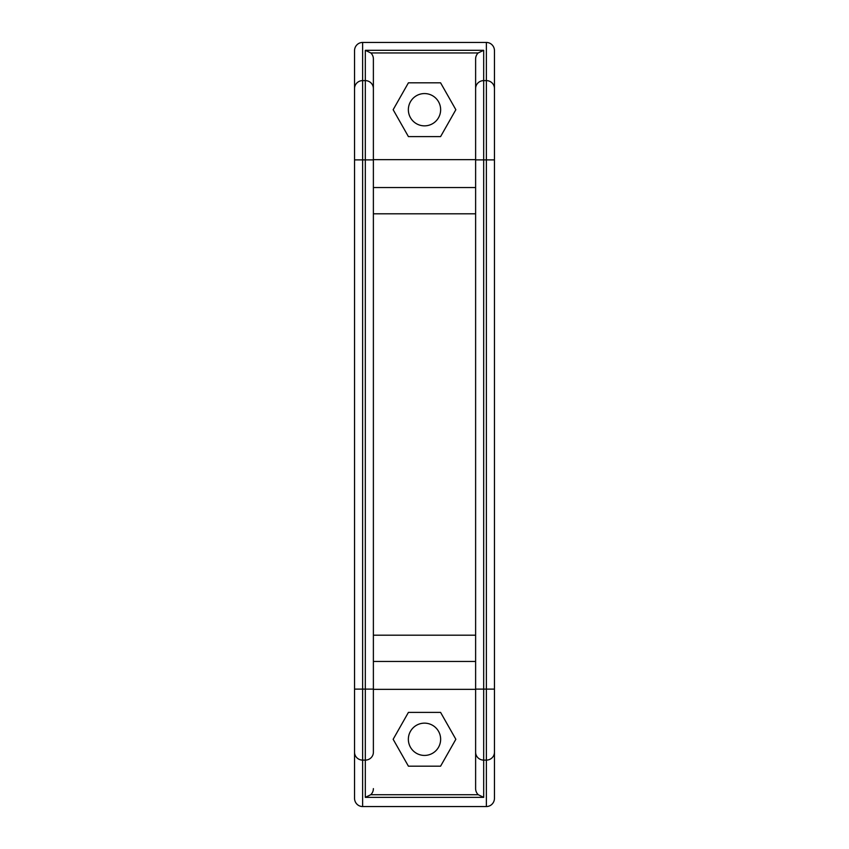 <?xml version="1.0" encoding="UTF-8"?>
<svg xmlns="http://www.w3.org/2000/svg" width="849" height="849" viewBox="0 0 849 849"><rect width="100%" height="100%" fill="white"/><g stroke="black" fill="none" stroke-linecap="round" stroke-linejoin="round"><path stroke-width="1.27" d="M478.167 52.956A8.225 8.076 90 0 0 475.62 58.963L475.62 159.877L486.381 159.877L486.381 806.55L362.619 806.55A8.267 8.076 -90 0 1 354.542 798.283L354.542 752.235A8.076 7.874 -0 0 0 362.619 760.11L365.314 760.11A8.076 7.874 -0 0 0 373.38 752.235L373.38 58.963A8.225 8.076 -90 0 0 370.833 52.956L365.314 50.314L483.686 50.314L478.167 52.956L370.833 52.956M475.62 159.654L373.38 159.654L373.38 58.963M408.422 136.615L393.151 109.712L408.422 82.809L440.578 82.809L455.849 109.712L440.578 136.615L408.422 136.615M373.38 689.346L475.62 689.346L475.62 788.615A8.267 8.076 90 0 0 478.263 794.728L370.737 794.728A8.267 8.076 -90 0 0 373.38 788.615M370.737 794.728L365.314 797.36L365.314 689.123L373.38 689.123L373.38 752.235M478.263 794.728L483.686 797.36L365.314 797.36M408.358 109.712A16.142 16.142 0 0 1 432.576 95.735A16.142 16.142 0 0 1 432.576 123.689A16.142 16.142 0 0 1 408.358 109.712M440.642 739.288A16.142 16.142 0 0 0 416.424 725.311A16.142 16.142 0 0 0 416.424 753.265A16.142 16.142 0 0 0 440.642 739.288M408.422 712.385L393.151 739.288L408.422 766.191L440.578 766.191L455.849 739.288L440.578 712.385L408.422 712.385M354.542 752.235L354.542 50.675A8.225 8.076 -90 0 1 362.619 42.45L486.381 42.45A8.225 8.076 90 0 1 494.458 50.675L494.458 798.283A8.267 8.076 90 0 1 486.381 806.55M475.62 788.615L475.62 159.877M362.619 42.45L362.619 806.55M483.686 797.36L483.686 760.11L486.381 760.11A8.076 7.874 180 0 0 494.458 752.235M354.542 88.54A8.076 7.928 0 0 1 362.619 80.613L365.314 80.613A8.076 7.928 0 0 1 373.38 88.54M354.542 689.123L365.314 689.123L365.314 50.314M354.542 159.877L373.38 159.877M475.62 88.54A8.076 7.928 0 0 1 483.686 80.613L483.686 50.314M475.62 187.555L373.38 187.555M475.62 661.445L373.38 661.445M475.62 689.123L494.458 689.123M486.381 42.45L486.381 80.613L483.686 80.613L483.686 760.11A8.076 7.874 -0 0 1 475.62 752.235M494.458 88.54A8.076 7.928 180 0 0 486.381 80.613L486.381 159.877L494.458 159.877M475.62 213.799L373.38 213.799M475.62 635.201L373.38 635.201"/></g></svg>
